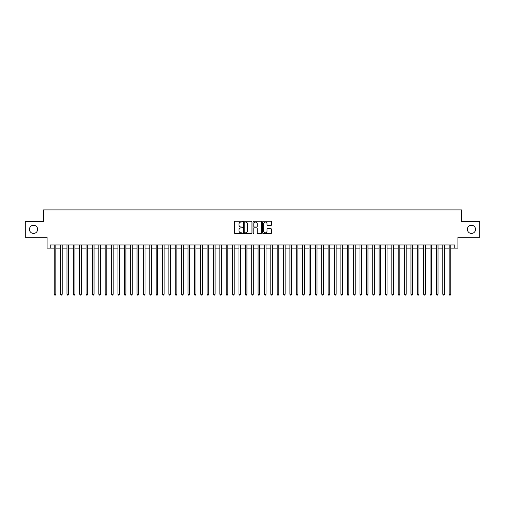 <?xml version="1.0" encoding="UTF-8"?>
<svg xmlns="http://www.w3.org/2000/svg" width="505" height="505" viewBox="0 0 505 505"><rect width="100%" height="100%" fill="white"/><g stroke="black" fill="none" stroke-linecap="round" stroke-linejoin="round"><path stroke-width="0.76" d="M242.305 221.619A0.436 0.436 0 0 0 241.87 221.184L235.229 221.184A0.625 0.625 0 0 0 234.604 221.809L234.604 233.064A0.625 0.625 0 0 0 235.229 233.689L241.87 233.689A0.436 0.436 0 0 0 242.305 233.247A0.436 0.436 0 0 0 241.87 232.811L241.011 232.811A2.001 2.001 0 0 1 239.01 230.81L239.01 229.87A2.001 2.001 0 0 1 241.011 227.869L241.87 227.869A0.436 0.436 0 0 0 242.305 227.433A0.436 0.436 0 0 0 241.87 226.998L241.011 226.998A2.001 2.001 0 0 1 239.01 224.996L239.01 224.056A2.001 2.001 0 0 1 241.011 222.055L241.87 222.055A0.436 0.436 0 0 0 242.305 221.619M467.39 229.346A4.078 4.078 0 0 0 471.468 233.424A4.078 4.078 0 0 0 475.546 229.346A4.078 4.078 0 0 0 471.468 225.268A4.078 4.078 0 0 0 467.39 229.346M29.454 229.346A4.078 4.078 0 0 0 33.532 233.424A4.078 4.078 0 0 0 37.61 229.346A4.078 4.078 0 0 0 33.532 225.268A4.078 4.078 0 0 0 29.454 229.346M270.775 225.59A0.625 0.625 0 0 0 271.4 224.965L271.4 221.809A0.625 0.625 0 0 0 270.775 221.184L263.395 221.184A0.625 0.625 0 0 0 262.77 221.809L262.77 233.064A0.625 0.625 0 0 0 263.395 233.689L270.775 233.689A0.625 0.625 0 0 0 271.4 233.064L271.4 229.245A0.625 0.625 0 0 0 270.775 228.62L267.618 228.62A0.625 0.625 0 0 0 266.993 229.245L266.993 231.139A1.673 1.673 0 0 1 265.321 232.811A1.673 1.673 0 0 1 263.648 231.139L263.648 223.728A1.673 1.673 0 0 1 265.321 222.055A1.673 1.673 0 0 1 266.993 223.728L266.993 224.965A0.625 0.625 0 0 0 267.618 225.59L270.775 225.59M50.254 248.138L50.254 244.95L454.746 244.95L454.746 248.138L457.934 248.138L457.934 237.306L479.75 237.306L479.75 221.379L461.437 221.379L461.437 209.916L43.563 209.916L43.563 221.379L25.25 221.379L25.25 237.306L47.066 237.306L47.066 248.138L54.231 248.138M251.951 221.809A0.625 0.625 0 0 0 251.326 221.184L243.947 221.184A0.625 0.625 0 0 0 243.322 221.809L243.322 233.064A0.625 0.625 0 0 0 243.947 233.689L251.326 233.689A0.625 0.625 0 0 0 251.951 233.064L251.951 221.809M253.674 221.184L261.053 221.184A0.625 0.625 0 0 1 261.678 221.809L261.678 233.064A0.625 0.625 0 0 1 261.053 233.689L257.891 233.689A0.625 0.625 0 0 1 257.266 233.064L257.266 228.5A0.625 0.625 0 0 0 256.641 227.869L254.545 227.869A0.625 0.625 0 0 0 253.92 228.5L253.92 233.247A0.436 0.436 0 0 1 253.485 233.689A0.436 0.436 0 0 1 253.049 233.247L253.049 221.809A0.625 0.625 0 0 1 253.674 221.184M55.828 248.138L60.606 248.138M62.197 248.138L66.976 248.138M68.566 248.138L73.345 248.138M74.936 248.138L79.714 248.138M81.305 248.138L86.084 248.138M87.674 248.138L92.453 248.138M94.044 248.138L98.822 248.138M100.413 248.138L105.191 248.138M106.789 248.138L111.561 248.138M113.158 248.138L117.936 248.138M119.527 248.138L124.306 248.138M125.896 248.138L130.675 248.138M132.266 248.138L137.044 248.138M138.635 248.138L143.414 248.138M145.004 248.138L149.783 248.138M151.374 248.138L156.152 248.138M157.743 248.138L162.522 248.138M164.119 248.138L168.891 248.138M170.488 248.138L175.267 248.138M176.857 248.138L181.636 248.138M183.227 248.138L188.005 248.138M189.596 248.138L194.375 248.138M195.965 248.138L200.744 248.138M202.335 248.138L207.113 248.138M208.704 248.138L213.482 248.138M215.073 248.138L219.852 248.138M221.449 248.138L226.221 248.138M227.818 248.138L232.597 248.138M234.187 248.138L238.966 248.138M240.557 248.138L245.335 248.138M246.926 248.138L251.705 248.138M253.295 248.138L258.074 248.138M259.665 248.138L264.443 248.138M266.034 248.138L270.813 248.138M272.403 248.138L277.182 248.138M278.779 248.138L283.551 248.138M285.148 248.138L289.927 248.138M291.518 248.138L296.296 248.138M297.887 248.138L302.665 248.138M304.256 248.138L309.035 248.138M310.625 248.138L315.404 248.138M316.995 248.138L321.773 248.138M323.364 248.138L328.143 248.138M329.733 248.138L334.512 248.138M336.109 248.138L340.881 248.138M342.478 248.138L347.257 248.138M348.848 248.138L353.626 248.138M355.217 248.138L359.996 248.138M361.586 248.138L366.365 248.138M367.956 248.138L372.734 248.138M374.325 248.138L379.103 248.138M380.694 248.138L385.473 248.138M387.064 248.138L391.842 248.138M393.439 248.138L398.211 248.138M399.808 248.138L404.587 248.138M406.178 248.138L410.956 248.138M412.547 248.138L417.326 248.138M418.916 248.138L423.695 248.138M425.286 248.138L430.064 248.138M431.655 248.138L436.434 248.138M438.024 248.138L442.803 248.138M444.394 248.138L449.172 248.138M450.769 248.138L454.746 248.138M244.635 222.055A0.436 0.436 0 0 0 244.199 222.497L244.199 232.376A0.436 0.436 0 0 0 244.635 232.811L245.544 232.811A2.001 2.001 0 0 0 247.545 230.81L247.545 224.056A2.001 2.001 0 0 0 245.544 222.055L244.635 222.055M257.266 223.759A1.673 1.673 0 0 0 255.593 222.086A1.673 1.673 0 0 0 253.92 223.759L253.92 226.373A0.625 0.625 0 0 0 254.545 226.998L256.641 226.998A0.625 0.625 0 0 0 257.266 226.373L257.266 223.759M55.828 244.95L55.828 294.257L54.231 294.257L54.231 244.95M55.828 294.257L55.348 295.084L54.71 295.084L54.231 294.257M62.197 244.95L62.197 294.257L60.606 294.257L60.606 244.95M62.197 294.257L61.717 295.084L61.08 295.084L60.606 294.257M68.566 244.95L68.566 294.257L66.976 294.257L66.976 244.95M68.566 294.257L68.087 295.084L67.449 295.084L66.976 294.257M74.936 244.95L74.936 294.257L73.345 294.257L73.345 244.95M74.936 294.257L74.456 295.084L73.818 295.084L73.345 294.257M81.305 244.95L81.305 294.257L79.714 294.257L79.714 244.95M81.305 294.257L80.825 295.084L80.194 295.084L79.714 294.257M87.674 244.95L87.674 294.257L86.084 294.257L86.084 244.95M87.674 294.257L87.201 295.084L86.563 295.084L86.084 294.257M94.044 244.95L94.044 294.257L92.453 294.257L92.453 244.95M94.044 294.257L93.57 295.084L92.933 295.084L92.453 294.257M100.413 244.95L100.413 294.257L98.822 294.257L98.822 244.95M100.413 294.257L99.939 295.084L99.302 295.084L98.822 294.257M106.789 244.95L106.789 294.257L105.191 294.257L105.191 244.95M106.789 294.257L106.309 295.084L105.671 295.084L105.191 294.257M113.158 244.95L113.158 294.257L111.561 294.257L111.561 244.95M113.158 294.257L112.678 295.084L112.041 295.084L111.561 294.257M119.527 244.95L119.527 294.257L117.936 294.257L117.936 244.95M119.527 294.257L119.047 295.084L118.41 295.084L117.936 294.257M125.896 244.95L125.896 294.257L124.306 294.257L124.306 244.95M125.896 294.257L125.417 295.084L124.779 295.084L124.306 294.257M132.266 244.95L132.266 294.257L130.675 294.257L130.675 244.95M132.266 294.257L131.786 295.084L131.148 295.084L130.675 294.257M138.635 244.95L138.635 294.257L137.044 294.257L137.044 244.95M138.635 294.257L138.155 295.084L137.524 295.084L137.044 294.257M145.004 244.95L145.004 294.257L143.414 294.257L143.414 244.95M145.004 294.257L144.531 295.084L143.893 295.084L143.414 294.257M151.374 244.95L151.374 294.257L149.783 294.257L149.783 244.95M151.374 294.257L150.9 295.084L150.263 295.084L149.783 294.257M157.743 244.95L157.743 294.257L156.152 294.257L156.152 244.95M157.743 294.257L157.27 295.084L156.632 295.084L156.152 294.257M164.119 244.95L164.119 294.257L162.522 294.257L162.522 244.95M164.119 294.257L163.639 295.084L163.001 295.084L162.522 294.257M170.488 244.95L170.488 294.257L168.891 294.257L168.891 244.95M170.488 294.257L170.008 295.084L169.371 295.084L168.891 294.257M176.857 244.95L176.857 294.257L175.267 294.257L175.267 244.95M176.857 294.257L176.378 295.084L175.74 295.084L175.267 294.257M183.227 244.95L183.227 294.257L181.636 294.257L181.636 244.95M183.227 294.257L182.747 295.084L182.109 295.084L181.636 294.257M189.596 244.95L189.596 294.257L188.005 294.257L188.005 244.95M189.596 294.257L189.116 295.084L188.479 295.084L188.005 294.257M195.965 244.95L195.965 294.257L194.375 294.257L194.375 244.95M195.965 294.257L195.486 295.084L194.854 295.084L194.375 294.257M202.335 244.95L202.335 294.257L200.744 294.257L200.744 244.95M202.335 294.257L201.861 295.084L201.224 295.084L200.744 294.257M208.704 244.95L208.704 294.257L207.113 294.257L207.113 244.95M208.704 294.257L208.23 295.084L207.593 295.084L207.113 294.257M215.073 244.95L215.073 294.257L213.482 294.257L213.482 244.95M215.073 294.257L214.6 295.084L213.962 295.084L213.482 294.257M221.449 244.95L221.449 294.257L219.852 294.257L219.852 244.95M221.449 294.257L220.969 295.084L220.332 295.084L219.852 294.257M227.818 244.95L227.818 294.257L226.221 294.257L226.221 244.95M227.818 294.257L227.338 295.084L226.701 295.084L226.221 294.257M234.187 244.95L234.187 294.257L232.597 294.257L232.597 244.95M234.187 294.257L233.708 295.084L233.07 295.084L232.597 294.257M240.557 244.95L240.557 294.257L238.966 294.257L238.966 244.95M240.557 294.257L240.077 295.084L239.439 295.084L238.966 294.257M246.926 244.95L246.926 294.257L245.335 294.257L245.335 244.95M246.926 294.257L246.446 295.084L245.809 295.084L245.335 294.257M253.295 244.95L253.295 294.257L251.705 294.257L251.705 244.95M253.295 294.257L252.816 295.084L252.184 295.084L251.705 294.257M259.665 244.95L259.665 294.257L258.074 294.257L258.074 244.95M259.665 294.257L259.191 295.084L258.554 295.084L258.074 294.257M266.034 244.95L266.034 294.257L264.443 294.257L264.443 244.95M266.034 294.257L265.561 295.084L264.923 295.084L264.443 294.257M272.403 244.95L272.403 294.257L270.813 294.257L270.813 244.95M272.403 294.257L271.93 295.084L271.292 295.084L270.813 294.257M278.779 244.95L278.779 294.257L277.182 294.257L277.182 244.95M278.779 294.257L278.299 295.084L277.662 295.084L277.182 294.257M285.148 244.95L285.148 294.257L283.551 294.257L283.551 244.95M285.148 294.257L284.668 295.084L284.031 295.084L283.551 294.257M291.518 244.95L291.518 294.257L289.927 294.257L289.927 244.95M291.518 294.257L291.038 295.084L290.4 295.084L289.927 294.257M297.887 244.95L297.887 294.257L296.296 294.257L296.296 244.95M297.887 294.257L297.407 295.084L296.77 295.084L296.296 294.257M304.256 244.95L304.256 294.257L302.665 294.257L302.665 244.95M304.256 294.257L303.776 295.084L303.139 295.084L302.665 294.257M310.625 244.95L310.625 294.257L309.035 294.257L309.035 244.95M310.625 294.257L310.146 295.084L309.514 295.084L309.035 294.257M316.995 244.95L316.995 294.257L315.404 294.257L315.404 244.95M316.995 294.257L316.521 295.084L315.884 295.084L315.404 294.257M323.364 244.95L323.364 294.257L321.773 294.257L321.773 244.95M323.364 294.257L322.891 295.084L322.253 295.084L321.773 294.257M329.733 244.95L329.733 294.257L328.143 294.257L328.143 244.95M329.733 294.257L329.26 295.084L328.622 295.084L328.143 294.257M336.109 244.95L336.109 294.257L334.512 294.257L334.512 244.95M336.109 294.257L335.629 295.084L334.992 295.084L334.512 294.257M342.478 244.95L342.478 294.257L340.881 294.257L340.881 244.95M342.478 294.257L341.999 295.084L341.361 295.084L340.881 294.257M348.848 244.95L348.848 294.257L347.257 294.257L347.257 244.95M348.848 294.257L348.368 295.084L347.73 295.084L347.257 294.257M355.217 244.95L355.217 294.257L353.626 294.257L353.626 244.95M355.217 294.257L354.737 295.084L354.1 295.084L353.626 294.257M361.586 244.95L361.586 294.257L359.996 294.257L359.996 244.95M361.586 294.257L361.107 295.084L360.469 295.084L359.996 294.257M367.956 244.95L367.956 294.257L366.365 294.257L366.365 244.95M367.956 294.257L367.476 295.084L366.845 295.084L366.365 294.257M374.325 244.95L374.325 294.257L372.734 294.257L372.734 244.95M374.325 294.257L373.851 295.084L373.214 295.084L372.734 294.257M380.694 244.95L380.694 294.257L379.103 294.257L379.103 244.95M380.694 294.257L380.221 295.084L379.583 295.084L379.103 294.257M387.064 244.95L387.064 294.257L385.473 294.257L385.473 244.95M387.064 294.257L386.59 295.084L385.953 295.084L385.473 294.257M393.439 244.95L393.439 294.257L391.842 294.257L391.842 244.95M393.439 294.257L392.959 295.084L392.322 295.084L391.842 294.257M399.808 244.95L399.808 294.257L398.211 294.257L398.211 244.95M399.808 294.257L399.329 295.084L398.691 295.084L398.211 294.257M406.178 244.95L406.178 294.257L404.587 294.257L404.587 244.95M406.178 294.257L405.698 295.084L405.06 295.084L404.587 294.257M412.547 244.95L412.547 294.257L410.956 294.257L410.956 244.95M412.547 294.257L412.067 295.084L411.43 295.084L410.956 294.257M418.916 244.95L418.916 294.257L417.326 294.257L417.326 244.95M418.916 294.257L418.437 295.084L417.799 295.084L417.326 294.257M425.286 244.95L425.286 294.257L423.695 294.257L423.695 244.95M425.286 294.257L424.806 295.084L424.175 295.084L423.695 294.257M431.655 244.95L431.655 294.257L430.064 294.257L430.064 244.95M431.655 294.257L431.182 295.084L430.544 295.084L430.064 294.257M438.024 244.95L438.024 294.257L436.434 294.257L436.434 244.95M438.024 294.257L437.551 295.084L436.913 295.084L436.434 294.257M444.394 244.95L444.394 294.257L442.803 294.257L442.803 244.95M444.394 294.257L443.92 295.084L443.283 295.084L442.803 294.257M450.769 244.95L450.769 294.257L449.172 294.257L449.172 244.95M450.769 294.257L450.29 295.084L449.652 295.084L449.172 294.257"/></g></svg>
